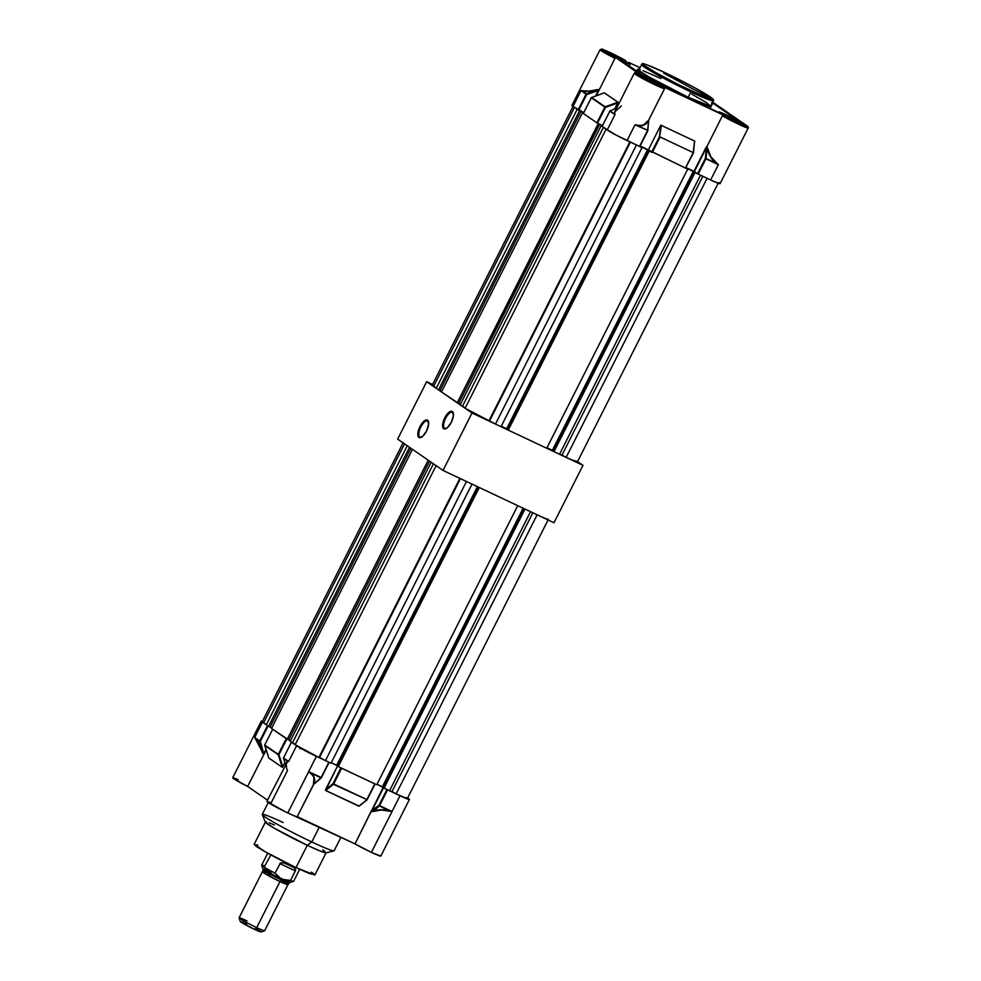 <?xml version="1.0" encoding="UTF-8"?>
<svg xmlns="http://www.w3.org/2000/svg" width="981" height="981" viewBox="0 0 981 981"><rect width="100%" height="100%" fill="white"/><g stroke="black" fill="none" stroke-linecap="round" stroke-linejoin="round"><path stroke-width="1.47" d="M419.807 437.085A8.952 3.63 -64.8 0 0 421.511 437.195A8.952 3.63 115.2 0 1 420.015 437.207A8.952 3.63 115.2 0 1 419.807 437.085L419.807 437.085A8.952 3.63 115.2 0 1 420.677 427.287A8.952 3.63 115.2 0 1 427.655 421.008A8.952 3.63 115.2 0 1 427.863 421.131L427.593 420.211A9.663 3.924 115.2 0 1 428.513 421.732A9.663 3.924 115.2 0 1 426.796 430.5A9.663 3.924 115.2 0 1 421.131 437.403A9.663 3.924 115.2 0 1 418.899 437.44L422.48 436.508L426.514 431.076L428.623 424.332L427.593 420.211L424.013 421.143L419.978 426.576L417.857 433.32L418.899 437.44A9.663 3.924 115.2 0 1 419.978 426.576A9.663 3.924 115.2 0 1 427.593 420.211L427.863 421.131A8.952 3.63 115.2 0 1 428.599 422.173A8.952 3.63 -64.8 0 0 427.863 421.131A8.952 3.63 -64.8 0 0 420.812 427.017A8.952 3.63 -64.8 0 0 419.807 437.085M444.601 428.378A8.952 3.63 -64.8 0 0 446.306 428.489A8.952 3.63 115.2 0 1 444.81 428.501A8.952 3.63 115.2 0 1 444.601 428.378L444.601 428.378A8.952 3.63 115.2 0 1 445.472 418.58A8.952 3.63 115.2 0 1 452.437 412.302A8.952 3.63 115.2 0 1 452.646 412.425L452.376 411.517A9.663 3.924 115.2 0 1 453.296 413.038A9.663 3.924 115.2 0 1 451.579 421.793A9.663 3.924 115.2 0 1 445.914 428.697A9.663 3.924 115.2 0 1 443.682 428.734L447.262 427.802L451.297 422.382L453.418 415.625L452.376 411.517L448.795 412.437L444.761 417.869L442.652 424.626L443.682 428.734A9.663 3.924 115.2 0 1 444.761 417.869A9.663 3.924 115.2 0 1 452.376 411.517L452.646 412.425A8.952 3.63 115.2 0 1 453.394 413.467A8.952 3.63 -64.8 0 0 452.646 412.425A8.952 3.63 -64.8 0 0 445.595 418.311A8.952 3.63 -64.8 0 0 444.601 428.378M577.564 461.597L582.984 465.337L472.008 413.013L426.649 381.707L432.56 384.503L426.649 381.707L397.648 439.12L426.649 381.707L472.008 413.013L443.02 470.426L397.648 439.12L443.02 470.426L472.008 413.013L582.984 465.337L553.983 522.75L443.02 470.426L553.983 522.75L582.984 465.337L577.564 461.597M581.353 90.657L588.453 91.086L597.086 89.982C590.378 91.441 585.473 91.809 582.358 91.074L586.712 94.483L586.086 94.151L578.128 109.884L578.753 110.228L586.712 94.483L578.753 110.228L583.756 112.582L573.063 106.389L581.022 90.644L586.712 94.483L586.393 93.869L597.098 89.982L598.999 89.725L598.962 90.399L614.977 58.382L598.962 90.399L586.712 94.483L598.545 90.178L595.614 95.966L598.839 89.774L586.405 93.869L582.358 91.074L590.354 91.159L598.067 89.504M647.742 130.792L639.796 146.561L627.043 140.565L635.001 124.82L647.607 130.326L639.526 146.451L615.418 134.716L602.076 126.402L607.239 129.97A17.008 1.042 26.8 0 0 627.043 140.565L635.001 124.82L640.728 125.58L643.597 124.857L648.588 120.246M647.779 130.448L648.711 120.111L647.607 130.326L637.65 125.629L643.671 125.188L648.355 121.129L647.828 130.547M718.95 182.638L720.091 183.655L718.901 183.496L710.649 179.977L718.362 164.698L706.026 158.456L698.19 174.103L686.038 167.616L693.959 171.344L706.148 147.199L693.959 171.344L706.565 147.42L705.29 158.481L697.565 173.772L694.376 171.577L706.565 147.42L705.29 158.481L697.565 173.772L710.649 179.977L698.19 174.103L705.915 158.824L705.29 158.481L706.026 158.456L707.191 148.425L706.026 158.456L716.118 163.214L710.673 157.058L707.191 148.425L706.026 158.456L707.191 148.425L706.823 146.942L706.148 147.199L706.921 146.414L706.148 147.199L706.823 146.819L707.595 148.352L710.943 156.911L718.337 164.661L710.649 179.977A17.008 1.042 26.8 0 0 720.079 183.68L748.196 128.021A17.008 1.042 -153.2 0 1 738.754 124.317A17.008 1.042 26.8 0 0 748.184 128.033C748.748 127.42 748.282 126.635 746.799 125.678A1.079 0.981 124.6 0 0 746.664 125.605A15.929 0.969 -153.2 0 1 738.877 123.116L738.754 124.317A17.008 1.042 -153.2 0 1 722.372 115.832L706.823 146.782L722.372 115.832A17.008 1.042 26.8 0 0 738.754 124.317L738.877 123.116L723.819 115.329L722.372 115.832L723.819 115.329L664.112 87.174A15.929 0.969 -153.2 0 1 655.283 83.692L655.161 84.906A17.008 1.042 26.8 0 0 664.591 88.609A17.008 1.042 -153.2 0 1 655.161 84.906A17.008 1.042 -153.2 0 1 634.241 73.268L614.719 111.895L614.952 114.642L607.239 129.97L614.952 114.654L609.839 111.147L602.113 126.439L609.802 111.123L614.278 113.735L615.651 110.485M659.44 85.151A11.453 0.699 26.8 0 0 645.78 77.793L645.841 77.18A11.993 0.736 -153.2 0 1 660.556 85.421A11.993 0.736 -153.2 0 1 653.947 82.784L660.605 85.372L655.884 82.318L639.183 74.593L653.947 82.784A11.993 0.736 -153.2 0 1 639.195 74.63A11.993 0.736 -153.2 0 1 645.841 77.18L645.78 77.793A11.453 0.699 -153.2 0 1 659.44 85.151M625.265 61.57A11.453 0.699 26.8 0 0 611.617 54.213L611.666 53.599A11.993 0.736 -153.2 0 1 626.393 61.84A11.993 0.736 -153.2 0 1 619.771 59.191L626.221 61.84L621.721 58.737L605.019 51.012L619.771 59.191A11.993 0.736 -153.2 0 1 605.019 51.049A11.993 0.736 -153.2 0 1 611.666 53.599L611.617 54.213A11.453 0.699 -153.2 0 1 625.265 61.57M743.046 124.575A11.453 0.699 26.8 0 0 729.386 117.205L729.447 116.604A11.993 0.736 -153.2 0 1 744.162 124.832A11.993 0.736 -153.2 0 1 737.553 122.196L744.211 124.783L739.49 121.73L722.789 114.004L737.553 122.196A11.993 0.736 -153.2 0 1 722.789 114.041A11.993 0.736 -153.2 0 1 729.447 116.604L729.386 117.205A11.453 0.699 -153.2 0 1 743.046 124.575M640.237 69.81L638.643 69.798L640.139 71.355L649.066 76.996L688.221 97.291L690.918 91.944L704.775 98.137L713.261 100.712A40.27 2.465 -153.2 0 1 690.918 91.944L691.041 90.743C701.047 95.574 719.563 103.434 710.195 96.874C699.956 89.909 673.493 76.555 664.542 72.459L694.438 87.616L712.157 98.37L712.611 99.388L711.25 99.204L704.75 96.861L677.626 84.194L655.455 72.435L643.426 64.832L642.788 63.986L643.487 63.814L646.994 64.844L664.517 72.447C646.97 64.182 641.807 63.066 642.445 63.691L638.656 69.737A40.27 2.465 26.8 0 0 688.221 97.291L690.918 91.944A40.27 2.465 -153.2 0 1 641.366 64.403L647.006 68.805L662.236 77.474L690.918 91.944L691.041 90.743C682.089 86.635 655.639 73.293 645.388 66.316C636.031 59.767 654.535 67.628 664.542 72.459L664.493 72.435M664.603 88.597L664.112 87.174L723.819 115.329A15.929 0.969 -153.2 0 0 738.877 123.116L746.615 126.414L747.718 126.561L746.664 125.605A1.079 0.981 -55.4 0 1 746.799 125.678L712.623 102.098A1.079 0.981 124.6 0 0 712.574 102.073L746.664 125.605L712.574 102.073A1.079 0.981 -55.4 0 1 712.623 102.11L712.574 102.073M710.489 105.433L711.151 106.328L712.77 103.091L738.84 121.08L727.706 115.488A16.481 1.006 -153.2 0 0 718.57 111.895A16.481 1.006 -153.2 0 0 719.98 113.122L663.647 86.561L644.088 76.052A16.554 1.006 -153.2 0 0 643.352 75.709L620.348 59.841L629.287 63.667L630.256 63.679L628.502 62.33L639.735 67.615L628.502 62.33A16.554 1.006 -153.2 0 1 630.28 63.79A16.554 1.006 -153.2 0 1 620.348 59.841L643.352 75.709A16.554 1.006 -153.2 0 1 644.088 76.052A16.554 1.006 -153.2 0 1 663.647 86.561L719.98 113.122L718.57 111.969L719.551 112.018L727.706 115.488A16.481 1.006 -153.2 0 1 738.84 121.08L712.77 103.091A16.8 1.03 -153.2 0 1 712.169 102.882M729.03 117.904L729.386 117.205L729.03 117.904M611.261 54.899L611.617 54.213L611.261 54.899M645.437 78.48L645.78 77.793L645.437 78.48M710.747 105.69A41.165 2.514 -153.2 0 1 711.139 106.389A41.165 2.514 -153.2 0 1 688.306 97.426L687.988 98.039L688.306 97.426A41.165 2.514 -153.2 0 1 637.638 69.271A41.165 2.514 -153.2 0 1 638.913 69.246M685.694 168.18L640.127 145.973L648.355 149.848L660.716 125.36L648.355 149.848L685.437 168.094L693.248 152.619L660.103 136.984L652.291 152.46L660.103 136.984L693.248 152.619L694.597 141.08L660.863 125.139L659.379 136.85L651.666 152.129L659.526 136.837L660.863 125.139L694.842 141.166L660.863 125.139L661.452 125.445L659.526 136.837L661.452 125.445L694.597 141.08L693.248 152.619L685.437 168.094L693.493 152.852L694.597 141.08L693.432 152.729M602.518 125.531L596.889 122.833L583.315 113.453L591.298 97.744L604.848 107.088L596.889 122.833L583.339 113.489L591.261 97.708L604.357 92.827L617.956 102.269L614.768 108.879L617.76 102.956L605.473 107.432L597.515 123.165L602.518 125.531M639.281 73.967L615.062 57.156L614.977 58.382A17.008 1.042 -153.2 0 1 600.065 49.688L571.948 105.347A17.008 1.042 26.8 0 0 573.063 106.389L571.935 105.372L573.125 105.519M648.907 119.645L664.677 88.388M664.431 87.419L652.99 82.6L638.202 74.715L635.713 72.766L639.465 73.992L615.062 57.156L602.874 50.411L602.04 49.222L608.012 51.601L625.67 60.65M635.05 124.82L647.607 130.326L635.063 124.832M625.719 60.699L625.4 60.466A15.929 0.969 -153.2 0 0 602.604 49.381A15.929 0.969 -153.2 0 0 615.062 57.156M747.068 126.978A17.008 1.042 -153.2 0 1 748.196 128.021M707.301 147.408L707.595 148.352C709.189 154.863 712.071 159.756 716.24 162.993L718.362 164.698L705.29 158.481L718.362 164.698L710.649 179.977L718.362 164.698L716.118 163.214C711.838 159.915 708.871 154.998 707.191 148.425L706.823 146.819M598.962 90.399L596.264 95.733L598.962 90.399M604.357 92.827L617.907 102.171L605.154 106.806L591.604 97.462L604.137 92.937M639.256 69.332L637.625 69.332L639.158 70.914L650.93 78.198L691.568 98.958L710.416 106.5L712.77 103.091L711.679 102.698M640.066 75.365A11.453 0.699 -153.2 0 1 645.78 77.793A11.453 0.699 26.8 0 0 640.066 75.365M605.902 51.785A11.453 0.699 -153.2 0 1 611.617 54.213A11.453 0.699 26.8 0 0 605.902 51.785M723.671 114.789A11.453 0.699 -153.2 0 1 729.386 117.205A11.453 0.699 26.8 0 0 723.671 114.789M691.715 94.078L706.406 102.6L710.391 106.169L688.221 97.291A40.27 2.465 26.8 0 0 710.563 106.058L713.261 100.712C714.475 100.589 713.359 99.228 709.876 96.653C699.6 90.08 684.48 82.012 664.517 72.447M660.998 78.505L642.972 70.681M600.053 49.737A17.008 1.042 26.8 0 0 614.977 58.382M634.241 73.367A17.008 1.042 26.8 0 0 655.161 84.906L655.283 83.692A15.929 0.969 -153.2 0 1 638.202 74.715A15.929 0.969 -153.2 0 1 639.465 73.992M712.145 99.388L663.696 73.17M578.128 109.884L573.063 106.389L581.022 90.644L586.086 94.151L578.128 109.884M616.632 108.131L610.121 110.878L616.632 108.131M605.473 107.432L617.76 102.956L617.907 102.171L604.848 107.088L596.889 122.833L597.515 123.165L605.473 107.432L604.848 107.088L605.473 107.432M583.352 113.465L582.444 112.852L583.315 113.453L591.518 97.511M591.298 97.744L605.154 106.806L591.261 97.708M591.604 97.462L604.284 92.827M639.833 146.561L647.779 130.829L648.662 120.307M639.796 146.537L647.73 130.816M602.126 126.414L601.132 125.752L602.076 126.402L610.072 110.865L614.964 114.679L610.121 110.878M614.952 114.654L607.239 129.97L614.964 114.679L614.278 113.735L614.964 114.679M581.022 90.644L573.063 106.389L581.022 90.644L582.542 90.865C585.596 91.564 590.439 91.159 597.049 89.651L598.999 89.725M648.245 120.786L648.735 120.001L648.355 121.129C645.67 125.016 642.089 126.524 637.65 125.629L637.675 125.347C642.04 126.206 645.559 124.685 648.245 120.786L648.355 121.129M635.001 124.82L637.65 125.629L635.001 124.82L627.043 140.565L635.001 124.82M621.402 105.997L614.719 111.92L614.486 113.575L615.124 111.111M288.022 884.666L280.014 881.551L280.946 879.712L281.547 879.172L280.946 879.712L288.941 882.851A14.408 0.883 -153.2 0 1 280.946 879.712L256.703 927.621A14.323 0.871 26.8 0 0 264.649 930.736L287.936 884.654M261.056 931.901L254.594 929.387L256.703 927.621L254.594 929.387A11.637 0.711 26.8 0 0 261.007 931.95L264.6 930.773A14.323 0.871 -153.2 0 1 256.703 927.621A14.323 0.871 -153.2 0 1 239.082 917.885A14.323 0.871 -153.2 0 1 247.028 920.938M263.19 869.166L263.215 869.865A14.408 0.883 -153.2 0 0 280.946 879.712L263.215 869.865L262.295 871.692A14.408 0.883 26.8 0 0 280.014 881.551A14.408 0.883 26.8 0 0 288.009 884.69L289.518 882.459M267.727 853.2L261.669 865.181A17.903 1.091 26.8 0 0 275.023 873.139L280.529 862.863L283.816 862.9L289.738 865.463L290.082 864.788L289.738 865.463L294.57 867.977L295.661 870L290.56 880.46A17.903 1.091 26.8 0 0 293.626 881.318L299.671 869.338M268.941 871.005L271.296 872.097C265.066 869.092 262.577 868.295 263.864 869.706L281.584 879.184L287.384 880.533M287.776 880.766L289.775 882.152M290.033 882.471L271.185 873.961L263.104 869.129L266.881 870.098M261.669 865.254L262.859 868.847A15.218 0.932 26.8 0 0 281.584 879.184L275.023 873.139A17.903 1.091 -153.2 0 1 261.669 865.254A17.903 1.091 -153.2 0 1 264.735 866.039L270.609 855.371M287.47 864.384L294.57 867.977L295.539 870.601A2.685 1.091 -64.8 0 0 295.391 870.895L279.867 863.562L295.391 870.895L290.548 880.472L295.539 870.601A2.685 1.091 -64.8 0 0 295.391 870.895L290.548 880.472L281.584 879.184A15.218 0.932 26.8 0 0 289.971 882.532L293.564 881.367A17.903 1.091 -153.2 0 1 290.56 880.46L281.584 879.184L275.011 873.151L280.529 862.863L283.816 862.9L287.58 864.445M267.629 869.522L269.346 870.956M262.368 871.741L239.082 917.824A14.323 0.871 26.8 0 0 256.703 927.621L279.99 881.539L264.416 873.335L262.54 871.655L266.096 872.943M268.046 873.801L270.278 874.831M282.344 880.999L284.294 882.091M285.888 883.047L287.789 884.359M239.082 917.885L240.271 921.478A11.637 0.711 26.8 0 0 254.594 929.387L242 922.753L240.271 921.441L243.349 922.434M244.931 923.121L246.734 923.955M256.47 928.933L258.04 929.829M259.327 930.589L260.86 931.643M578.238 109.958L583.695 112.692L579.477 110.816L438.507 389.898L439.991 390.597L580.96 111.503L439.991 390.597L438.507 389.898L436.238 388.329L438.507 389.898L579.477 110.816L578.238 109.958M583.388 113.306L582.444 112.852L441.475 391.934L458.679 403.485L599.195 124.097L602.469 125.629L598.165 123.704L599.649 124.403L458.679 403.485L457.195 402.786L441.475 391.934L582.444 112.852L583.388 113.306M597 122.907L598.165 123.704L457.195 402.786L598.165 123.704L597 122.907M602.162 126.242L601.132 125.752L460.163 404.834L465.288 407.937L460.163 404.834L601.132 125.752L602.162 126.242M639.686 146.525L641.991 147.604L639.906 146.414L641.991 147.604L501.021 426.686L495.466 424.074L501.021 426.686L641.991 147.604L639.686 146.525M640.066 146.108L652.095 152.374L649.238 151.025L508.268 430.107L546.736 448.243L508.268 430.107L649.238 151.025L648.637 150.608L507.655 429.69L508.268 430.107L507.655 429.69L648.637 150.608L649.741 151.135L647.632 149.676L506.65 428.758L507.753 429.506L506.65 428.758L647.632 149.676L640.066 146.108M685.596 168.168L687.706 169.161L685.793 168.082L687.706 169.161L546.736 448.243L687.706 169.161L685.596 168.168M718.423 182.748L577.441 461.83A20.393 1.251 26.8 0 1 566.135 457.391L707.105 178.309L566.135 457.391L562.015 455.074L702.825 176.298L562.015 455.074L559.538 454.277L700.508 175.194L559.538 454.277L553.983 451.665L694.965 172.582L694.352 172.166L553.382 451.248L553.983 451.665L553.382 451.248L694.352 172.166L695.468 172.693L693.346 171.221L552.377 450.316L546.981 447.765L552.377 450.316L693.346 171.221L685.964 167.751L698.006 174.017L694.965 172.582L553.983 451.665L572.058 460.064L577.122 461.352M433.602 385.435L432.56 385.165M432.192 385.251L436.435 387.949L433.541 386.465L574.51 107.383L433.541 386.465A20.393 1.251 26.8 0 1 432.192 385.226L573.174 106.144M440.028 390.512L441.769 391.333L440.028 390.512M458.716 403.412L460.469 404.233L458.716 403.412M465.129 408.255L495.466 424.074L636.436 144.992L495.466 424.074L489.568 420.923L630.391 142.135L488.869 420.959L629.851 141.877L488.869 420.959A20.393 1.251 26.8 0 1 465.129 408.255L606.099 129.173L465.129 408.255M501.254 426.208L506.65 428.758L501.254 426.208M552.377 450.316L553.468 451.064L552.377 450.316M436.238 388.329L577.208 109.247L436.238 388.329M603.401 127.322L462.431 406.404L603.401 127.322M313.65 783.978L313.344 784.763L313.65 783.978C315.159 779.576 314.153 775.996 310.646 773.224L310.83 773.04C314.423 775.861 315.477 779.466 313.994 783.856L320.946 777.81L310.83 773.04L314.325 777.859L314.447 782.311L313.344 784.763L314.03 777.982L312.78 775.382L308.672 771.63L287.801 812.955A17.008 1.042 26.8 0 0 297.231 816.658A17.008 1.042 26.8 0 0 297.243 816.646L313.172 785.107M287.396 770.723L271.222 802.74L266.918 801.477L285.324 811.778L355.012 843.893L371.321 810.858L378.96 805.303L386.919 789.558L400.003 795.763L371.394 852.379A17.008 1.042 26.8 0 0 380.836 856.082L409.433 799.466A17.008 1.042 -153.2 0 1 400.003 795.763L392.044 811.508L389.187 810.858C384.123 809.509 378.727 809.73 373.001 811.532L379.353 805.941L372.829 811.164L379.353 805.941L389.298 810.625L381.302 809.705L372.829 811.164C378.641 809.411 384.123 809.227 389.298 810.625L379.586 805.634L387.544 789.889L379.586 805.634L378.96 805.303L379.353 805.941L378.96 805.303L371.738 811.079L373.001 811.532L371.431 811.581L379.353 805.941L392.044 811.508L379.586 805.634L387.544 789.889L386.919 789.558L378.96 805.303L379.586 805.634L387.544 789.889L406.833 798.779L409.433 799.441L408.304 798.424A17.008 1.042 -153.2 0 1 409.433 799.466M321.425 777.602L329.187 762.347L321.425 777.602M285.459 764.555L283.472 757.933L285.471 764.53L283.472 758.374L288.647 761.501L283.472 757.933L285.471 764.53L283.484 758.227M268.242 802.532L262.246 814.426A40.27 2.465 26.8 0 0 311.799 841.968L319.328 827.069L311.799 841.968A40.27 2.465 -153.2 0 1 262.258 814.622A40.27 2.465 -153.2 0 1 283.202 822.544M262.258 814.622L265.348 822.164A34.102 2.085 26.8 0 0 307.298 845.315L311.799 841.968L307.298 845.315L274.14 828.136L265.876 822.777L265.483 821.894L266.673 822.053M265.422 822.029L254.14 844.359L256.384 846.444C265.029 852.035 278.236 859.098 295.992 867.621L307.261 845.303L295.992 867.621L265.115 851.741L254.287 844.261M256.495 844.715L257.782 845.156M311.345 872.109L313.601 873.666M314.729 874.684L309.665 873.654L295.992 867.621L314.852 875.027L326.133 852.697M322.7 849.816L324.956 851.373M326.219 852.685L321.008 851.361L307.298 845.315A34.102 2.085 26.8 0 0 326.072 852.832L333.969 850.846A40.27 2.465 -153.2 0 1 311.799 841.968A40.27 2.465 26.8 0 0 334.141 850.735L340.947 837.259M268.99 822.789L274.337 824.935M299.99 748.761L300.358 748.062M259.72 741.342L255.612 738.509L262.736 752.721L259.769 740.962L254.704 737.454L259.72 741.342L263.558 754.34L260.394 741.293L259.72 741.342M268.733 757.884L264.711 745.425L278.923 754.696L264.723 745.278M264.747 745.008L272.693 729.275L286.244 738.619L278.297 754.364L264.747 745.008L272.693 729.275L286.354 738.681L278.297 754.364L282.32 767.338L268.769 757.982L264.747 745.008L268.733 757.933M283.472 758.374L287.568 761.195L286.366 763.181M329.175 762.347L321.327 777.798L308.672 771.63L320.946 777.81L313.417 784.677L321.13 777.859M375.085 783.991L367.127 799.736L374.791 783.88L366.833 799.625L333.062 783.66L325.569 789.656L325.68 790.527L333.454 784.297L367.127 799.736L358.825 806.161L325.68 790.527L333.454 784.297L333.062 783.66L367.09 799.699L358.825 806.161L366.759 799.969M377.746 810.208L377.109 809.975M260.823 747.559L259.977 747.203M260.774 748.27L261.804 748.846M359.23 806.112L325.533 790.404L337.587 765.867L325.569 789.656L333.062 783.66L333.687 783.991L341.646 768.246L341.02 767.915L333.062 783.66L340.885 767.829L374.791 783.88L366.833 799.625L333.687 783.991L341.646 768.246L375.049 783.991M262.479 721.305L261.571 721.525L267.592 725.744L259.769 740.962L260.394 741.293L268.083 726.075L260.394 741.293L263.717 753.837L265.974 749.374L264.134 754.058L263.607 754.487L262.454 752.832C259.965 746.014 257.672 741.317 255.563 738.754L254.704 737.454L255.612 738.509C257.77 741.109 260.149 745.854 262.736 752.721L254.704 737.454L259.769 740.962L267.482 725.67L262.418 722.175L254.704 737.454L262.418 722.175A17.008 1.042 -153.2 0 1 261.302 721.133A17.008 1.042 -153.2 0 1 262.43 721.293M272.693 729.275L264.711 744.984M278.923 754.696L286.832 739.024L278.923 754.696L282.835 766.799L278.923 754.696M264.711 745.425L278.261 754.769L282.32 767.338L268.769 757.982M266.17 750.011L247.617 786.443L267.47 800.14L247.617 786.443L266.17 750.011M286.452 762.58L287.568 761.195L288.647 761.501L283.509 757.957L291.431 742.188L296.593 745.756L288.647 761.501L286.697 762.078M287.556 761.477L266.881 801.33A17.008 1.042 26.8 0 0 287.801 812.955L316.397 756.351A17.008 1.042 -153.2 0 1 296.593 745.756L288.647 761.501L287.556 761.477C286.207 761.575 285.962 764.15 286.808 769.19L287.482 770.355M313.994 783.856L297.231 816.658M283.509 757.957L291.467 742.225L304.772 750.502L328.88 762.237L321.155 777.516L328.88 762.237L316.397 756.351L308.672 771.63L321.167 777.516L329.138 762.347M297.243 816.646L355.012 843.893A17.008 1.042 26.8 0 0 371.394 852.379L392.044 811.508L381.339 810.012L371.21 811.814L383.203 787.351L355.012 843.893L371.394 852.379L380.836 856.057M383.497 787.804L371.738 811.079L383.497 787.804M238.26 779.674L233.27 777.749L233.539 778.583L247.617 786.443A17.008 1.042 26.8 0 1 232.705 777.749L261.302 721.133M408.304 798.424L407.642 797.97L408.304 798.424M284.87 762.764L282.835 766.799L284.87 762.764M403.522 443.105L404.54 443.878A20.393 1.251 -153.2 0 1 403.191 442.627L262.221 721.722A20.393 1.251 26.8 0 0 263.57 722.96L266.452 724.444L263.57 722.96L404.54 443.878L263.57 722.96L262.209 721.746M407.238 445.742L409.506 447.299L268.524 726.394L270.008 727.08L410.867 448.243L270.008 727.08L268.524 726.394L266.268 724.824L268.524 726.394L409.506 447.299L407.238 445.742L266.268 724.824L407.238 445.742M412.474 449.347L428.194 460.199L287.225 739.282L288.696 739.981L429.555 461.144L288.696 739.981L271.492 728.429L287.225 739.282L428.194 460.199L412.474 449.347L271.492 728.429L412.474 449.347M431.162 462.247L433.43 463.817L292.448 742.899L295.318 744.432L290.18 741.329L292.448 742.899L433.43 463.817L431.162 462.247L290.18 741.329L431.162 462.247M436.128 465.668L295.146 744.751L436.128 465.668L437.796 466.748M456.447 476.729L459.868 478.372L318.899 757.455L331.038 763.181L325.496 760.569L466.466 481.487L472.02 484.099L331.038 763.181L472.02 484.099L466.466 481.487L325.496 760.569L319.598 757.418L460.42 478.63L318.899 757.455L459.868 478.372M479.268 487.52L517.735 505.656L376.765 784.739L338.286 766.602L376.765 784.739L517.735 505.656L479.268 487.52L338.286 766.602L479.268 487.52M540.286 516.264L537.134 514.804L396.152 793.887A20.393 1.251 26.8 0 0 407.471 798.326L548.44 519.243A20.393 1.251 -153.2 0 1 537.134 514.804L396.152 793.887L392.032 791.569L532.855 512.781L392.032 791.569L389.555 790.772L530.537 511.69L524.982 509.078L384.012 788.16L389.555 790.772L383.412 787.743L384.012 788.16L524.982 509.078L530.537 511.69L389.555 790.772L404.356 797.504L407.14 797.847M263.631 721.93L262.577 721.66M270.045 727.007L271.798 727.828L270.045 727.007M288.745 739.907L290.486 740.729L288.745 739.907M295.146 744.751L318.899 757.455A20.393 1.251 26.8 0 1 295.146 744.751M331.284 762.703L337.771 766.002L336.679 765.241L477.416 486.65L336.679 765.241L331.284 762.703M337.685 766.186L338.286 766.602L337.685 766.186L478.605 487.214L337.685 766.186M376.998 784.26L383.497 787.559L382.394 786.799L523.131 508.207L382.394 786.799L376.998 784.26M383.412 787.743L524.332 508.771L383.412 787.743M421.879 437.048L421.131 437.403M446.662 428.341L445.914 428.697M659.845 85.654L660.556 85.421M625.67 62.073L626.393 61.84M743.439 125.065L744.162 124.832M636.706 71.123L637.638 69.271M711.139 106.389L710.097 108.462M664.591 88.609L648.748 119.989M630.28 63.79L629.201 65.948M625.473 60.503C616.166 55.059 600.311 48.032 601.782 49.136L600.065 49.688M639.428 73.98C632.5 71.49 636.191 72.802 634.241 73.268M610.072 110.865L616.644 108.082M648.098 121.509L648.551 120.602M366.992 799.92L359.328 806.039M291.431 742.188L283.472 757.933M321.327 777.798L313.417 784.677"/></g></svg>

